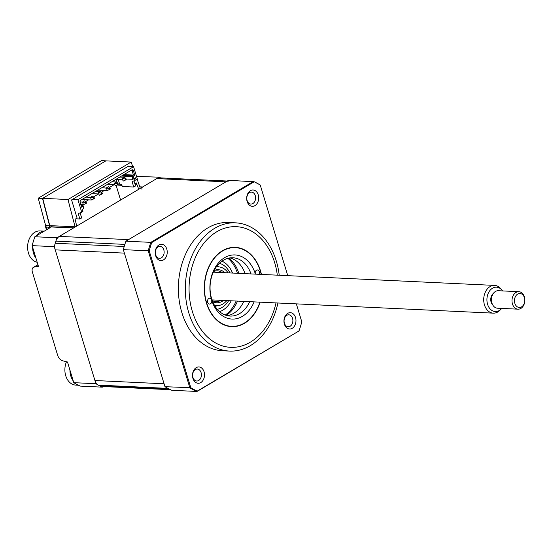 <?xml version="1.0" encoding="UTF-8"?>
<svg xmlns="http://www.w3.org/2000/svg" width="552" height="552" viewBox="0 0 552 552"><rect width="100%" height="100%" fill="white"/><g stroke="black" fill="none" stroke-linecap="round" stroke-linejoin="round"><path stroke-width="0.83" d="M141.947 189.267A1.753 1.29 -87.3 0 1 142.651 186.955L159.135 177.178A110.876 81.51 92.7 0 1 162.509 178.862M51.281 225.692A1.753 1.069 59.3 0 1 51.971 226.472M106.074 160.887L101.754 160.556A5.837 1.725 -16.9 0 0 100.919 161.005L38.923 197.788A5.837 1.725 -16.9 0 0 38.233 198.244L45.65 225.554A5.837 1.725 -16.9 0 0 45.395 226.341A5.837 1.725 -16.9 0 0 46.43 226.948L50.273 227.596L34.852 236.746L56.98 237.788L73.464 228.01A1.753 1.29 -87.3 0 1 74.03 227.859M34.852 236.746A110.876 81.51 92.7 0 0 32.133 245.633L38.419 266.319L34.141 267.078A5.837 3.56 -120.7 0 0 33.382 267.361A5.837 3.56 -120.7 0 0 32.409 272.191L57.677 355.364A5.837 3.56 -120.7 0 0 62.617 360.787L67.482 361.981L73.768 382.667L95.896 383.716A110.876 81.51 92.7 0 0 102.361 387.152L103.369 386.552M73.768 382.667A110.876 81.51 92.7 0 0 80.233 386.103L102.361 387.152M56.98 237.788A110.876 81.51 92.7 0 0 54.262 246.675L95.896 383.716M32.133 245.633L54.262 246.675M38.233 198.244L42.504 198.444L49.57 225.74L51.743 225.713L52.081 226.824M45.65 225.554L49.57 225.74M106.032 160.756L42.504 198.444M159.135 177.178L136.537 176.412M140.332 188.335L137.186 179.331M49.763 225.616L42.704 198.327L67.993 199.52L75.12 227.024M75.058 226.81L51.743 225.713M42.704 198.327L105.832 160.873L131.128 162.067L67.993 199.52M132.728 166.635L131.128 162.067M112.939 181.118L113.188 181.836M76.714 226.078L75.1 219.227L77.087 218.054L71.581 199.914L128.837 165.938L128.995 166.456M134.874 183.768L136.337 182.898L138.745 189.281M116.141 185.389L120.591 200.045M114.388 184.52L109.4 187.48M104.445 190.419L101.444 192.2M98.477 193.959L93.495 196.912M88.541 199.858L85.539 201.632M136.91 184.775L135.157 184.692M134.005 180.918L135.537 185.955L133.75 187.018L132.128 181.684L137.386 179.207L133.577 166.676L77.908 199.7L72.374 199.445M121.937 185.313L117.755 185.12L117.624 184.692M116.941 182.443L116.051 179.503M128.043 166.414L133.577 166.676M133.598 178.862L134.598 178.91L135.074 180.483M133.75 187.018L122.289 186.479L121.64 184.347L119.667 184.251L118.252 179.607M80.13 212.886L81.661 217.923L79.867 218.985L78.253 213.652L82.91 211.533L82.262 209.394L83.828 208.387L83.124 206.241L81.579 207.159L79.971 201.866L80.413 200.417L132.204 169.692L133.253 170.251L134.86 175.543L133.294 176.55L133.936 178.662L135.544 177.785L136.192 179.917M135.544 177.785L134.598 178.91M134.86 175.543L133.432 175.067L123.896 174.618M133.322 176.461L132.238 175.777L133.432 175.067L132.163 170.906L130.3 170.823M133.294 176.55L132.004 176.543L132.238 175.777L122.703 175.329M133.936 178.662L132.846 179.317L132.004 176.543L121.488 176.053M132.846 179.317L126.063 179M133.253 170.251L132.163 170.906L131.604 170.609L132.204 169.692M83.186 206.275L83.828 208.387M83.124 206.241L82.531 205.268L83.09 205.565M81.579 207.159L81.337 205.972L82.531 205.268L81.103 205.199M80.413 200.417L79.971 201.866M81.337 205.972L80.074 201.811M81.717 212.237L77.908 199.7M82.91 211.533L82.262 209.394M75.831 218.799L79.867 218.985M85.995 197.105L90.493 197.319L91.308 199.983L81.889 199.541M90.493 197.319L93.316 197.857L93.633 198.927L94.433 198.451L94.109 197.388L92.488 196.139L90.493 197.319M91.308 199.983L93.633 198.927M93.316 197.857L94.109 197.388M80.109 201.922L82.545 202.039L83.352 204.702L80.916 204.592M82.545 202.039L85.36 202.577L85.684 203.647L86.478 203.17L86.153 202.108L84.532 200.859L82.545 202.039M83.352 204.702L85.684 203.647M85.36 202.577L86.153 202.108M125.125 178.986L125.449 180.049L123.117 181.111L122.309 178.448L125.125 178.986L125.918 178.51L124.297 177.268L119.798 177.054M122.723 179.821L115.692 179.49M125.449 180.049L126.242 179.579L125.918 178.51M122.309 178.448L124.297 177.268M117.169 183.706L117.493 184.768L115.168 185.831L114.354 183.16L117.169 183.706L117.962 183.23L116.341 181.981L111.842 181.774M114.775 184.54L107.737 184.209M117.493 184.768L118.287 184.299L117.962 183.23M114.354 183.16L116.341 181.981M101.899 187.673L109.22 188.418L109.544 189.488L110.338 189.019L110.014 187.949L108.392 186.7L106.405 187.88L107.212 190.55L97.794 190.102M109.22 188.418L110.014 187.949M107.212 190.55L109.544 189.488M101.264 193.138L101.589 194.207L99.256 195.27L98.449 192.6L101.264 193.138L102.058 192.669L100.436 191.42L95.938 191.206M98.87 193.973L91.832 193.642M101.589 194.207L102.382 193.731L102.058 192.669M98.449 192.6L100.436 191.42M166.794 249.118A8.17 6.003 92.7 0 0 158.955 244.95A8.17 6.003 92.7 0 0 155.664 255.721A8.17 6.003 92.7 0 0 163.495 259.888A8.17 6.003 92.7 0 0 166.794 249.118M163.82 249.932A5.982 4.395 92.7 0 0 160.025 246.378A5.982 4.395 92.7 0 0 155.671 254.769A5.982 4.395 92.7 0 0 159.466 258.322A5.982 4.395 92.7 0 0 163.82 249.932M258.253 194.856A8.17 6.003 92.7 0 0 250.415 190.688A8.17 6.003 92.7 0 0 247.117 201.459A8.17 6.003 92.7 0 0 254.955 205.627A8.17 6.003 92.7 0 0 258.253 194.856M255.279 195.67A5.982 4.395 92.7 0 0 251.484 192.11A5.982 4.395 92.7 0 0 247.123 200.507A5.982 4.395 92.7 0 0 250.918 204.061A5.982 4.395 92.7 0 0 255.279 195.67M295.527 317.545A8.17 6.003 92.7 0 0 287.689 313.377A8.17 6.003 92.7 0 0 284.39 324.148A8.17 6.003 92.7 0 0 292.229 328.316A8.17 6.003 92.7 0 0 295.527 317.545M292.553 318.359A5.982 4.395 92.7 0 0 288.758 314.799A5.982 4.395 92.7 0 0 284.404 323.196A5.982 4.395 92.7 0 0 288.192 326.749A5.982 4.395 92.7 0 0 292.553 318.359M204.067 371.806A8.17 6.003 92.7 0 0 196.236 367.639A8.17 6.003 92.7 0 0 192.938 378.41A8.17 6.003 92.7 0 0 200.769 382.577A8.17 6.003 92.7 0 0 204.067 371.806M201.094 372.621A5.982 4.395 92.7 0 0 197.305 369.06A5.982 4.395 92.7 0 0 192.945 377.458A5.982 4.395 92.7 0 0 196.74 381.011A5.982 4.395 92.7 0 0 201.094 372.621M279.222 275.255A64.191 47.189 92.7 0 0 276.29 261.006A64.191 47.189 92.7 0 0 235.573 222.842L228.618 222.511A64.191 47.189 92.7 0 0 181.856 312.584A64.191 47.189 92.7 0 0 222.573 350.755L229.528 351.079A64.191 47.189 92.7 0 0 277.911 303M235.573 222.842A64.191 47.189 92.7 0 0 188.812 312.915A64.191 47.189 92.7 0 0 229.528 351.079M259.909 302.158A39.392 28.959 -87.3 0 1 231.64 326.356A39.392 28.959 -87.3 0 1 206.655 302.931A39.392 28.959 -87.3 0 1 235.352 247.662A39.392 28.959 -87.3 0 1 260.337 271.08A39.392 28.959 -87.3 0 1 261.22 274.406M296.341 303.869L301.806 321.857A110.635 81.33 -87.3 0 1 298.998 330.958L197.43 391.223A110.635 81.33 -87.3 0 1 190.799 387.718L149.212 250.849L123.331 249.649L164.972 386.69A110.876 81.51 -87.3 0 0 171.748 390.271L196.643 391.444A110.876 81.51 -87.3 0 1 189.867 387.863L148.233 250.822A110.876 81.51 -87.3 0 1 150.806 242.356L151.731 242.576L254.21 181.774A110.635 81.33 -87.3 0 1 260.22 184.989L287.764 275.655M228.521 180.304L254.21 181.774L253.416 181.477L150.806 242.356L125.911 241.183L228.521 180.304M149.212 250.849A110.635 81.33 -87.3 0 1 151.731 242.576M259.571 184.768L260.22 184.989L259.571 184.768M298.998 330.958L298.342 331.11M196.643 391.444L298.963 330.979M190.799 387.718L164.972 386.69M123.331 249.649A110.876 81.51 -87.3 0 1 125.911 241.183M251.015 273.93A29.18 21.452 92.7 0 0 232.896 257.763A29.18 21.452 92.7 0 0 223.415 260.24A29.18 21.452 92.7 0 0 210.333 292.443A29.18 21.452 92.7 0 0 230.149 316.061A29.18 21.452 92.7 0 0 239.623 313.584A29.18 21.452 92.7 0 0 249.711 301.675M229.915 257.908A29.18 21.452 -87.3 0 1 245.088 273.647M243.784 301.392A29.18 21.452 -87.3 0 1 233.696 313.301A29.18 21.452 -87.3 0 1 227.196 315.64M254.092 301.882A32.099 23.591 -87.3 0 1 242.411 316.344A32.099 23.591 -87.3 0 1 211.63 299.984A2.919 2.146 92.7 0 0 209.774 298.246A2.919 2.146 92.7 0 0 208.828 298.494A2.919 2.146 92.7 0 0 207.517 301.716A2.919 2.146 92.7 0 0 209.505 304.076A2.919 2.146 92.7 0 0 210.45 303.828A2.919 2.146 92.7 0 0 211.63 299.984A32.099 23.591 -87.3 0 1 224.581 257.667A32.099 23.591 -87.3 0 1 255.369 274.027A32.099 23.591 -87.3 0 1 255.397 274.13A2.919 2.146 92.7 0 1 255.369 274.027A2.919 2.146 92.7 0 1 256.542 270.183A2.919 2.146 92.7 0 1 257.494 269.935A2.919 2.146 92.7 0 1 259.178 274.31M261.448 274.42A39.682 29.173 92.7 0 0 222.477 250.732A39.682 29.173 92.7 0 0 206.455 303.048A39.682 29.173 92.7 0 0 244.515 323.279A39.682 29.173 92.7 0 0 260.137 302.165M228.859 258.094A32.099 23.591 -87.3 0 1 238.768 273.247A32.099 23.591 -87.3 0 1 238.802 273.35M227.866 258.336A32.099 23.591 -87.3 0 1 237.388 273.185A32.099 23.591 -87.3 0 1 237.415 273.288M237.491 301.095A32.099 23.591 -87.3 0 1 226.154 315.351M236.111 301.033A32.099 23.591 -87.3 0 1 225.195 315.019M37.184 262.255A15.76 11.585 -87.3 0 1 27.6 247.054A15.76 11.585 -87.3 0 1 39.247 230.929A15.76 11.585 -87.3 0 1 39.937 230.929L44.305 231.136M35.963 258.246A15.76 11.585 -87.3 0 1 32.658 247.365M36.142 235.98A15.76 11.585 -87.3 0 1 44.257 231.164M170.568 389.719L101.892 386.483A8.756 6.438 -87.3 0 1 99.871 385.931A110.876 81.51 -87.3 0 1 98.332 385.117A8.756 6.438 -87.3 0 1 94.93 380.521L55.228 249.863A8.756 6.438 -87.3 0 1 55.234 243.253A110.876 81.51 -87.3 0 1 55.876 241.141A8.756 6.438 -87.3 0 1 59.361 236.38L156.761 178.593A8.756 6.438 -87.3 0 1 159.604 177.847L227.286 181.035M59.361 236.38L128.519 239.637L225.92 181.85A8.756 6.438 -87.3 0 1 228.763 181.104M170.485 389.677A8.756 6.438 -87.3 0 1 169.029 389.188A110.876 81.51 -87.3 0 1 167.491 388.373A8.756 6.438 -87.3 0 1 166.214 387.421M94.93 380.521L164.089 383.785L124.386 253.12L55.228 249.863M215.073 306.305A20.424 15.014 92.7 0 0 217.35 305.649M231.226 300.805A26.261 19.306 -87.3 0 1 219.606 311.638M221.98 261.179A26.261 19.306 -87.3 0 1 232.537 273.054M219.178 266.926A20.424 15.014 92.7 0 0 216.97 266.064M214.148 270.473A16.56 12.172 -87.3 0 1 224.767 272.688M222.228 272.571A15.394 11.316 92.7 0 0 213.617 271.543M223.457 300.44A16.56 12.172 -87.3 0 1 212.679 301.64M212.251 300.529A15.394 11.316 92.7 0 0 220.917 300.316M228.107 272.847A19.417 14.269 92.7 0 0 216.294 266.975M214.487 305.332A19.417 14.269 92.7 0 0 226.796 300.592M78.398 385.22L75.727 385.096A15.76 11.585 -87.3 0 1 64.874 369.743A15.76 11.585 -87.3 0 1 66.488 361.739M73.237 380.935A15.76 11.585 -87.3 0 1 69.931 370.054M501.064 309.141L499.801 310.397A13.89 10.212 -87.3 0 1 493.274 313.15A13.89 10.212 -87.3 0 1 484.449 304.849A13.89 10.212 -87.3 0 1 494.578 285.405A13.89 10.212 -87.3 0 1 500.823 288.758L501.961 290.131A12.206 8.97 92.7 0 0 490.776 289.558A12.206 8.97 92.7 0 0 487.575 304.269A12.206 8.97 92.7 0 0 501.064 309.141A12.206 8.97 92.7 0 0 501.733 308.409M493.405 293.353A7.003 5.147 92.7 0 0 491.121 302.179A7.003 5.147 92.7 0 0 492.846 305.125M514.837 303.296A7.003 5.147 92.7 0 0 521.543 306.898A7.003 5.147 92.7 0 0 524.393 297.68A7.003 5.147 92.7 0 0 517.686 294.078A7.003 5.147 92.7 0 0 514.837 303.296M524.4 296.921A8.756 6.438 -87.3 0 1 518.017 309.175A8.756 6.438 -87.3 0 1 512.456 303.945A8.756 6.438 -87.3 0 1 518.839 291.691A8.756 6.438 -87.3 0 1 524.4 296.921M518.839 291.691L498.29 290.718A8.756 6.438 92.7 0 0 491.908 302.972A8.756 6.438 92.7 0 0 497.462 308.209L518.017 309.175M502.561 290.918A12.206 8.97 92.7 0 0 501.961 290.131M139.815 186.824L142.651 186.955M50.191 225.637A3.498 1.035 -16.9 0 0 50.542 226.927A1.753 1.29 -87.3 0 1 51.115 226.782L51.012 226.782M73.464 228.01L50.542 226.927M37.957 264.815L34.141 267.078M46.43 226.948L47.182 229.425M277.311 275.165A60.403 44.401 92.7 0 0 274.654 262.586A60.403 44.401 92.7 0 0 216.722 231.799A60.403 44.401 92.7 0 0 192.344 311.425A60.403 44.401 92.7 0 0 235.518 347.208A60.403 44.401 92.7 0 0 276.007 302.91M55.876 241.141L124.869 244.391M55.234 243.253L124.228 246.502M156.761 178.593L225.92 181.85M99.871 385.931L169.029 389.188M98.332 385.117L167.491 388.373M228.638 300.681A23.343 17.16 -87.3 0 1 217.274 309.286M219.441 263.297A23.343 17.16 -87.3 0 1 229.949 272.936M73.74 227.845L51.115 226.782M33.382 267.361L37.916 264.67M46.458 229.86L45.395 226.341M253.934 181.608L260.116 184.913M212.023 299.895L493.274 313.15M213.334 272.15L494.578 285.405"/></g></svg>
